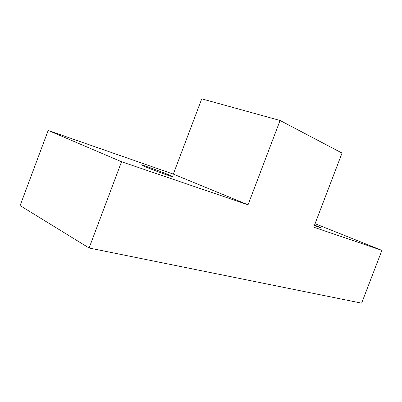 <?xml version="1.0" encoding="UTF-8"?>
<svg xmlns="http://www.w3.org/2000/svg" width="402" height="402" viewBox="0 0 402 402"><rect width="100%" height="100%" fill="white"/><g stroke="black" fill="none" stroke-linecap="round" stroke-linejoin="round"><path stroke-width="0.6" d="M314.54 225.045L322.057 228.251L314.339 225.577M169.262 175.021L172.95 176.86C171.553 176.795 152.614 169.885 144.68 166.534L141.378 164.845C143.228 165.081 161.272 171.674 169.262 175.021M248.034 204.809L280.078 120.484L342.042 153.072L313.726 227.175L381.9 250.386L361.629 303.153L89.103 247.999L121.54 161.745L248.034 204.809L173.322 174.106L201.744 98.847L280.078 120.484M315.062 223.683L381.9 250.386M121.54 161.745L48.185 130.439L20.1 205.583L89.103 247.999M48.185 130.439L173.322 174.106"/></g></svg>

